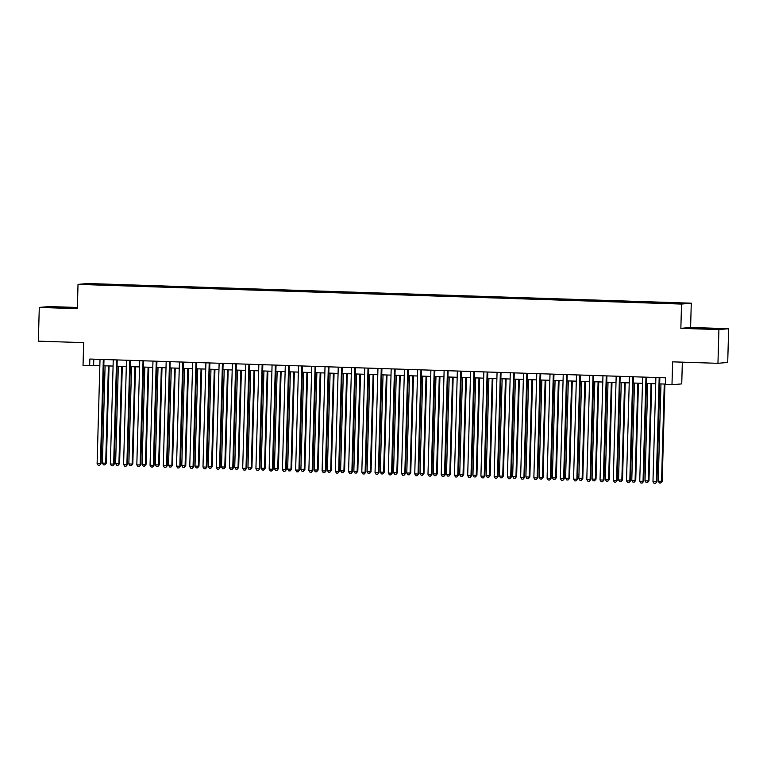 <?xml version="1.0" encoding="UTF-8"?>
<svg xmlns="http://www.w3.org/2000/svg" width="767" height="767" viewBox="0 0 767 767"><rect width="100%" height="100%" fill="white"/><g stroke="black" fill="none" stroke-linecap="round" stroke-linejoin="round"><path stroke-width="1.15" d="M89.269 284.672L94.427 284.72L89.269 284.672M77.371 307.471L49.04 306.551L39.29 307.433L38.35 341.162L83.68 342.638L83.037 365.571L99.844 365.629M691.278 303.186L87.764 283.502L78.023 284.384L681.527 304.068L691.278 303.186L690.597 327.471L680.856 328.353L718.9 329.589L728.65 328.707L690.597 327.471M728.65 328.707L727.71 362.436L717.96 363.318L672.63 361.842L671.988 384.775L681.738 383.893L682.342 362.158M718.9 329.589L717.96 363.318M671.988 384.775L665.372 384.555L665.564 377.815L89.844 359.042L89.653 365.782M674.72 303.559L666.801 303.425L674.711 303.751M100.784 285.008L662.707 303.329L679.111 303.636L683.109 303.272L670.396 302.629L106.594 284.25L104.753 284.413L104.59 285.132M100.745 284.778L86.182 284.298L104.753 284.413M680.856 328.353L681.527 304.068M39.29 307.433L77.342 308.67L78.023 284.384M103.813 365.763L113.085 366.06M117.044 366.195L126.315 366.492M130.285 366.626L139.546 366.923M143.515 367.057L152.786 367.355M156.746 367.489L166.017 367.786M169.986 367.92L179.257 368.218M183.217 368.352L192.488 368.649M196.457 368.783L205.729 369.08M209.688 369.215L218.959 369.512M222.929 369.646L232.19 369.943M236.159 370.077L245.43 370.375M249.39 370.509L258.661 370.806M262.63 370.94L271.901 371.247M275.861 371.372L285.132 371.679M289.101 371.803L298.373 372.11M302.332 372.235L311.603 372.541M315.573 372.666L324.834 372.973M328.803 373.098L338.074 373.404M342.034 373.529L351.305 373.836M355.274 373.96L364.546 374.267M368.505 374.392L377.776 374.699M381.745 374.823L391.017 375.13M394.976 375.255L404.247 375.562M408.217 375.686L417.478 375.993M421.447 376.118L430.718 376.424M434.678 376.549L443.949 376.856M447.918 376.981L457.19 377.287M461.149 377.412L470.42 377.719M474.389 377.843L483.661 378.15M487.62 378.275L496.891 378.582M500.861 378.706L510.122 379.013M514.091 379.138L523.362 379.444M527.322 379.569L536.593 379.876M540.562 380.001L549.834 380.307M553.793 380.432L563.064 380.739M567.034 380.863L576.305 381.17M580.264 381.295L589.535 381.602M593.505 381.726L602.766 382.033M606.735 382.158L616.006 382.465M619.966 382.589L629.237 382.896M633.206 383.021L642.478 383.327M646.437 383.452L655.708 383.759M659.678 383.883L665.382 384.075M93.785 359.167L93.612 365.428M668.45 303.291L668.556 302.802M106.565 285.19L106.594 284.25M90.19 283.943L90.554 284.442M709.504 328.324L692.333 328.305L709.494 328.602M47.132 307.27L75.607 307.835L47.132 307.27M659.189 377.604L656.284 481.791L652.976 481.686L655.881 377.498M659.85 377.623L656.945 481.734L655.44 483.498L654.117 483.45L652.976 481.686M656.945 481.734L655.44 483.498M660.962 383.931L658.239 481.206L661.547 481.312L662.209 481.254L664.922 384.056M662.209 481.254L660.703 483.018L661.547 481.312L664.27 384.037M660.703 483.018L659.38 482.97L658.239 481.206M715.304 329.091L697.96 328.583M694.614 328.42L718.775 329.053M70.113 308.046L52.76 307.538M49.424 307.375L73.574 308.018M645.958 377.172L643.043 481.36L639.736 481.254L642.65 377.067M646.61 377.191L643.705 481.302L642.2 483.057L640.876 483.018L639.736 481.254M643.705 481.302L642.2 483.057M632.727 376.741L629.812 480.928L626.505 480.823L629.41 376.635M633.379 376.76L630.474 480.871L628.969 482.625L627.646 482.587L626.505 480.823M630.474 480.871L628.969 482.625M619.487 376.309L616.582 480.497L613.274 480.391L616.179 376.204M620.148 376.329L617.234 480.439L615.738 482.194L614.415 482.155L613.274 480.391M617.234 480.439L615.738 482.194M606.256 375.878L603.341 480.065L600.034 479.96L602.948 375.772M606.908 375.897L604.003 480.008L602.498 481.762L601.175 481.724L600.034 479.96M604.003 480.008L602.498 481.762M647.722 383.5L645.009 480.775L648.316 480.88L648.978 480.823L651.691 383.625M648.978 480.823L647.473 482.587L648.316 480.88L651.03 383.605M647.473 482.587L646.15 482.539L645.009 480.775M634.491 383.069L631.778 480.343L635.086 480.449L635.738 480.391L638.46 383.193M635.738 480.391L634.242 482.155L635.086 480.449L637.799 383.174M634.242 482.155L632.919 482.107L631.778 480.343M621.26 382.637L618.538 479.912L621.845 480.017L622.507 479.96L625.22 382.762M622.507 479.96L621.002 481.724L621.845 480.017L624.568 382.743M621.002 481.724L619.678 481.676L618.538 479.912M608.02 382.206L605.307 479.48L608.614 479.586L609.266 479.528L611.989 382.33M609.266 479.528L607.771 481.293L608.614 479.586L611.328 382.311M607.771 481.293L606.448 481.245L605.307 479.48M593.016 375.447L590.111 479.634L586.803 479.528L589.708 375.341M593.677 375.466L590.763 479.576L589.267 481.331L587.944 481.293L586.803 479.528M590.763 479.576L589.267 481.331M594.789 381.774L592.066 479.049L595.374 479.154L596.036 479.097L598.749 381.899M596.036 479.097L594.53 480.861L595.374 479.154L598.097 381.88M594.53 480.861L593.207 480.813L592.066 479.049M579.785 375.015L576.87 479.202L573.563 479.097L576.477 374.91M580.437 375.034L577.532 479.145L576.027 480.899L574.704 480.861L573.563 479.097M577.532 479.145L576.027 480.899M581.549 381.343L578.836 478.618L582.143 478.723L582.805 478.666L585.518 381.467M582.805 478.666L581.3 480.43L582.143 478.723L584.857 381.448M581.3 480.43L579.977 480.382L578.836 478.618M566.545 374.584L563.64 478.771L560.332 478.656L563.237 374.478M567.206 374.603L564.301 478.713L562.796 480.468L561.473 480.43L560.332 478.656M564.301 478.713L562.796 480.468M568.318 380.911L565.595 478.186L568.903 478.292L569.565 478.234L572.278 381.036M569.565 478.234L568.059 479.998L568.903 478.292L571.626 381.017M568.059 479.998L566.736 479.95L565.595 478.186M553.314 374.152L550.399 478.34L547.092 478.225L550.006 374.047M553.966 374.171L551.061 478.282L549.556 480.037L548.232 479.998L547.092 478.225M551.061 478.282L549.556 480.037M555.078 380.48L552.365 477.755L555.672 477.86L556.334 477.803L559.047 380.605M556.334 477.803L554.829 479.567L555.672 477.86L558.386 380.585M554.829 479.567L553.506 479.519L552.365 477.755M540.083 373.721L537.168 477.908L533.861 477.793L536.766 373.615M540.735 373.74L537.83 477.851L536.325 479.605L535.002 479.567L533.861 477.793M537.83 477.851L536.325 479.605M526.843 373.289L523.938 477.477L520.63 477.362L523.535 373.184M527.504 373.308L524.59 477.41L523.094 479.174L521.771 479.135L520.63 477.362M524.59 477.41L523.094 479.174M513.612 372.858L510.697 477.045L507.39 476.93L510.304 372.752M514.264 372.877L511.359 476.978L509.854 478.742L508.531 478.704L507.39 476.93M511.359 476.978L509.854 478.742M500.372 372.426L497.467 476.614L494.159 476.499L497.064 372.321M501.033 372.446L498.119 476.547L496.623 478.311L495.3 478.272L494.159 476.499M498.119 476.547L496.623 478.311M487.141 371.995L484.226 476.182L480.919 476.067L483.833 371.89M487.793 372.014L484.888 476.115L483.383 477.879L482.06 477.841L480.919 476.067M484.888 476.115L483.383 477.879M473.901 371.564L470.996 475.751L467.688 475.636L470.593 371.458M474.562 371.583L471.657 475.684L470.152 477.448L468.829 477.41L467.688 475.636M471.657 475.684L470.152 477.448M460.67 371.132L457.755 475.319L454.447 475.204L457.362 371.027M461.322 371.151L458.417 475.252L456.911 477.016L455.588 476.978L454.447 475.204M458.417 475.252L456.911 477.016M447.439 370.701L444.524 474.888L441.217 474.773L444.122 370.595M448.091 370.72L445.186 474.821L443.681 476.585L442.358 476.547L441.217 474.773M445.186 474.821L443.681 476.585M434.199 370.269L431.294 474.457L427.986 474.342L430.891 370.164M434.86 370.288L431.946 474.389L430.45 476.154L429.127 476.115L427.986 474.342M431.946 474.389L430.45 476.154M420.968 369.838L418.053 474.025L414.746 473.91L417.66 369.732M421.62 369.857L418.715 473.958L417.21 475.722L415.887 475.684L414.746 473.91M418.715 473.958L417.21 475.722M407.728 369.406L404.823 473.594L401.515 473.479L404.42 369.301M408.389 369.426L405.475 473.527L403.979 475.291L402.656 475.252L401.515 473.479M405.475 473.527L403.979 475.291M394.497 368.975L391.582 473.162L388.275 473.047L391.189 368.869M395.149 368.994L392.244 473.095L390.739 474.859L389.415 474.821L388.275 473.047M392.244 473.095L390.739 474.859M541.847 380.048L539.134 477.323L542.442 477.429L543.094 477.371L545.807 380.173M543.094 477.371L541.598 479.135L542.442 477.429L545.155 380.154M541.598 479.135L540.275 479.087L539.134 477.323M528.607 379.617L525.894 476.892L529.201 476.997L529.863 476.94L532.576 379.742M529.863 476.94L528.358 478.704L529.201 476.997L531.924 379.723M528.358 478.704L527.034 478.656L525.894 476.892M515.376 379.186L512.663 476.46L515.97 476.566L516.622 476.508L519.345 379.31M516.622 476.508L515.127 478.272L515.97 476.566L518.684 379.291M515.127 478.272L513.804 478.225L512.663 476.46M502.145 378.754L499.422 476.029L502.73 476.134L503.392 476.077L506.105 378.879M503.392 476.077L501.886 477.841L502.73 476.134L505.453 378.86M501.886 477.841L500.563 477.793L499.422 476.029M488.905 378.323L486.192 475.598L489.499 475.703L490.161 475.645L492.874 378.447M490.161 475.645L488.656 477.41L489.499 475.703L492.213 378.428M488.656 477.41L487.333 477.362L486.192 475.598M475.674 377.891L472.951 475.166L476.259 475.272L476.921 475.214L479.634 378.016M476.921 475.214L475.415 476.978L476.259 475.272L478.982 377.997M475.415 476.978L474.092 476.93L472.951 475.166M462.434 377.46L459.721 474.735L463.028 474.84L463.69 474.783L466.403 377.585M463.69 474.783L462.185 476.547L463.028 474.84L465.742 377.565M462.185 476.547L460.862 476.499L459.721 474.735M449.203 377.028L446.49 474.303L449.798 474.409L450.45 474.351L453.163 377.153M450.45 474.351L448.954 476.115L449.798 474.409L452.511 377.134M448.954 476.115L447.631 476.067L446.49 474.303M435.963 376.587L433.25 473.872L437.219 473.92L439.932 376.722M437.219 473.92L435.714 475.684L436.557 473.977L439.28 376.702M435.714 475.684L434.39 475.636L433.25 473.872M422.732 376.156L420.019 473.44L423.978 473.488L426.701 376.29M423.978 473.488L422.483 475.252L423.326 473.546L426.04 376.271M422.483 475.252L421.16 475.204L420.019 473.44M409.501 375.725L406.778 473.009L410.748 473.057L413.461 375.859M410.748 473.057L409.242 474.821L410.086 473.114L412.809 375.84M409.242 474.821L407.919 474.773L406.778 473.009M396.261 375.293L393.548 472.577L397.517 472.625L400.23 375.427M397.517 472.625L396.012 474.389L396.855 472.683L399.569 375.408M396.012 474.389L394.689 474.342L393.548 472.577M381.257 368.543L378.352 472.731L375.044 472.616L377.949 368.438M381.918 368.563L379.013 472.664L377.508 474.428L376.185 474.389L375.044 472.616M379.013 472.664L377.508 474.428M368.026 368.112L365.111 472.299L361.803 472.184L364.718 368.007M368.678 368.131L365.773 472.232L364.267 473.996L362.944 473.958L361.803 472.184M365.773 472.232L364.267 473.996M354.795 367.681L351.88 471.868L348.573 471.753L351.478 367.575M355.447 367.7L352.542 471.801L351.037 473.565L349.714 473.527L348.573 471.753M352.542 471.801L351.037 473.565M341.555 367.249L338.65 471.437L335.342 471.322L338.247 367.144M342.216 367.268L339.302 471.369L337.806 473.134L336.483 473.095L335.342 471.322M339.302 471.369L337.806 473.134M383.03 374.862L380.307 472.146L384.277 472.194L386.99 374.996M384.277 472.194L382.771 473.958L383.615 472.251L386.338 374.977M382.771 473.958L381.448 473.91L380.307 472.146M369.79 374.43L367.077 471.715L371.046 471.763L373.759 374.564M371.046 471.763L369.541 473.527L370.384 471.82L373.098 374.545M369.541 473.527L368.218 473.479L367.077 471.715M356.559 373.999L353.846 471.283L357.805 471.331L360.519 374.133M357.805 471.331L356.31 473.095L357.154 471.389L359.867 374.114M356.31 473.095L354.987 473.047L353.846 471.283M343.319 373.567L340.606 470.852L344.575 470.9L347.288 373.702M344.575 470.9L343.07 472.664L343.913 470.957L346.636 373.682M343.07 472.664L341.746 472.616L340.606 470.852M328.324 366.818L325.409 471.005L322.102 470.89L325.016 366.712M328.976 366.837L326.071 470.938L324.566 472.702L323.243 472.664L322.102 470.89M326.071 470.938L324.566 472.702M330.088 373.136L327.375 470.42L331.334 470.468L334.057 373.27M331.334 470.468L329.839 472.232L330.682 470.526L333.396 373.251M329.839 472.232L328.516 472.184L327.375 470.42M315.084 366.386L312.179 470.574L308.871 470.459L311.776 366.281M315.745 366.405L312.831 470.507L311.335 472.271L310.012 472.232L308.871 470.459M312.831 470.507L311.335 472.271M316.857 372.704L314.134 469.989L318.104 470.037L320.817 372.839M318.104 470.037L316.598 471.801L317.442 470.094L320.165 372.82M316.598 471.801L315.275 471.753L314.134 469.989M301.853 365.955L298.938 470.142L295.631 470.027L298.545 365.849M302.505 365.974L299.6 470.075L298.095 471.839L296.771 471.801L295.631 470.027M299.6 470.075L298.095 471.839M303.617 372.273L300.904 469.557L304.873 469.605L307.586 372.407M304.873 469.605L303.368 471.369L304.211 469.663L306.925 372.388M303.368 471.369L302.045 471.322L300.904 469.557M288.613 365.523L285.707 469.711L282.4 469.596L285.305 365.418M289.274 365.543L286.369 469.644L284.864 471.408L283.541 471.369L282.4 469.596M286.369 469.644L284.864 471.408M290.386 371.842L287.663 469.126L291.633 469.174L294.346 371.976M291.633 469.174L290.127 470.928L290.971 469.231L293.694 371.957M290.127 470.928L288.804 470.89L287.663 469.126M275.382 365.092L272.467 469.279L269.159 469.164L272.074 364.987M276.034 365.111L273.129 469.212L271.623 470.976L270.3 470.938L269.159 469.164M273.129 469.212L271.623 470.976M277.146 371.41L274.433 468.695L278.402 468.742L281.115 371.544M278.402 468.742L276.897 470.497L277.74 468.8L280.454 371.525M276.897 470.497L275.574 470.459L274.433 468.695M262.151 364.661L259.236 468.838L255.929 468.733L258.834 364.555M262.803 364.68L259.898 468.781L258.393 470.545L257.07 470.507L255.929 468.733M259.898 468.781L258.393 470.545M263.915 370.979L261.202 468.263L265.161 468.311L267.875 371.113M265.161 468.311L263.666 470.066L264.51 468.369L267.223 371.094M263.666 470.066L262.343 470.027L261.202 468.263M248.911 364.229L246.006 468.407L242.698 468.301L245.603 364.124M249.572 364.248L246.658 468.349L245.162 470.113L243.839 470.075L242.698 468.301M246.658 468.349L245.162 470.113M250.675 370.547L247.962 467.832L251.931 467.88L254.644 370.682M251.931 467.88L250.425 469.634L251.269 467.937L253.992 370.662M250.425 469.634L249.102 469.596L247.962 467.832M235.68 363.798L232.765 467.975L229.458 467.87L232.372 363.692M236.332 363.817L233.427 467.918L231.922 469.682L230.599 469.644L229.458 467.87M233.427 467.918L231.922 469.682M237.444 370.116L234.731 467.4L238.69 467.448L241.413 370.25M238.69 467.448L237.195 469.203L238.038 467.506L240.752 370.231M237.195 469.203L235.872 469.164L234.731 467.4M222.44 363.366L219.535 467.544L216.227 467.439L219.132 363.261M223.101 363.385L220.187 467.487L218.691 469.251L217.368 469.212L216.227 467.439M220.187 467.487L218.691 469.251M224.213 369.684L221.49 466.969L225.46 467.017L228.173 369.819M225.46 467.017L223.954 468.771L224.798 467.074L227.521 369.799M223.954 468.771L222.631 468.733L221.49 466.969M209.209 362.935L206.294 467.113L202.987 467.007L205.901 362.829M209.861 362.954L206.956 467.055L205.451 468.819L204.127 468.781L202.987 467.007M206.956 467.055L205.451 468.819M210.973 369.253L208.26 466.528L211.567 466.643L212.229 466.585L214.942 369.387M212.229 466.585L210.724 468.34L211.567 466.643L214.281 369.368M210.724 468.34L209.401 468.301L208.26 466.528M195.969 362.503L193.063 466.681L189.756 466.576L192.661 362.398M196.63 362.523L193.725 466.624L192.22 468.388L190.897 468.349L189.756 466.576M193.725 466.624L192.22 468.388M197.742 368.822L195.019 466.096L198.327 466.211L198.989 466.154L201.702 368.956M198.989 466.154L197.483 467.908L198.327 466.211L201.05 368.937M197.483 467.908L196.16 467.87L195.019 466.096M182.738 362.072L179.823 466.25L176.515 466.144L179.43 361.966M183.39 362.091L180.485 466.192L178.979 467.956L177.656 467.918L176.515 466.144M180.485 466.192L178.979 467.956M184.502 368.39L181.789 465.665L185.096 465.78L185.758 465.722L188.471 368.524M185.758 465.722L184.253 467.477L185.096 465.78L187.81 368.505M184.253 467.477L182.93 467.439L181.789 465.665M169.507 361.64L166.592 465.818L163.285 465.713L166.19 361.535M170.159 361.66L167.254 465.761L165.749 467.525L164.426 467.487L163.285 465.713M167.254 465.761L165.749 467.525M171.271 367.959L168.558 465.233L171.866 465.348L172.517 465.291L175.231 368.093M172.517 465.291L171.022 467.045L171.866 465.348L174.579 368.074M171.022 467.045L169.699 467.007L168.558 465.233M156.267 361.209L153.362 465.387L150.054 465.281L152.959 361.104M156.928 361.228L154.014 465.329L152.518 467.093L151.195 467.055L150.054 465.281M154.014 465.329L152.518 467.093M158.031 367.527L155.317 464.802L158.625 464.917L159.287 464.85L162 367.661M159.287 464.85L157.781 466.614L158.625 464.917L161.348 367.642M157.781 466.614L156.458 466.576L155.317 464.802M143.036 360.778L140.121 464.955L136.814 464.85L139.728 360.672M143.688 360.797L140.783 464.898L139.278 466.662L137.955 466.624L136.814 464.85M140.783 464.898L139.278 466.662M144.8 367.096L142.087 464.371L145.394 464.486L146.046 464.418L148.769 367.23M146.046 464.418L144.551 466.183L145.394 464.486L148.108 367.211M144.551 466.183L143.228 466.144L142.087 464.371M129.796 360.346L126.891 464.524L123.583 464.418L126.488 360.231M130.457 360.365L127.543 464.466L126.047 466.231L124.724 466.192L123.583 464.418M127.543 464.466L126.047 466.231M131.569 366.664L128.846 463.939L132.154 464.054L132.816 463.987L135.529 366.799M132.816 463.987L131.31 465.751L132.154 464.054L134.877 366.77M131.31 465.751L129.987 465.713L128.846 463.939M116.565 359.915L113.65 464.093L110.343 463.987L113.257 359.8M117.217 359.934L114.312 464.035L112.807 465.799L111.483 465.761L110.343 463.987M114.312 464.035L112.807 465.799M118.329 366.233L115.616 463.508L118.923 463.623L119.585 463.556L122.298 366.367M119.585 463.556L118.08 465.32L118.923 463.623L121.637 366.338M118.08 465.32L116.757 465.281L115.616 463.508M103.324 359.483L100.419 463.661L97.112 463.556L100.017 359.368M103.986 359.502L101.081 463.604L99.576 465.368L98.253 465.329L97.112 463.556M101.081 463.604L99.576 465.368M105.098 365.801L102.375 463.076L105.683 463.191L106.345 463.124L109.058 365.936M106.345 463.124L104.839 464.888L105.683 463.191L108.406 365.907M104.839 464.888L103.516 464.85L102.375 463.076"/></g></svg>
